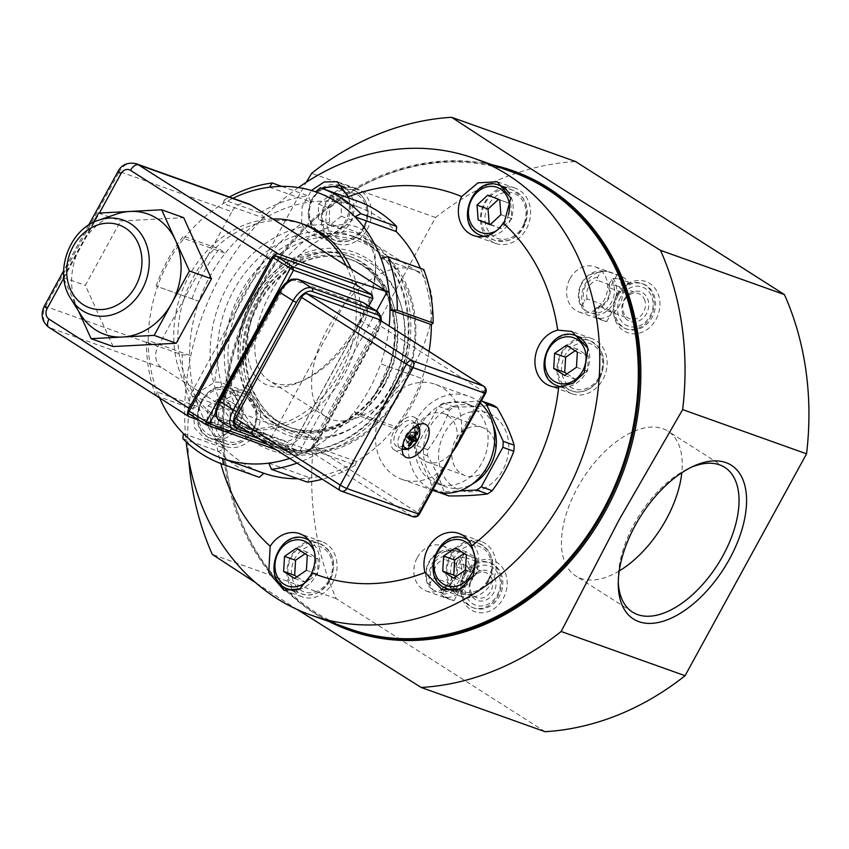 <?xml version="1.0" encoding="UTF-8"?>
<svg xmlns="http://www.w3.org/2000/svg" width="849" height="849" viewBox="0 0 849 849"><rect width="100%" height="100%" fill="white"/><g stroke="black" fill="none" stroke-linecap="round" stroke-linejoin="round"><path stroke-width="0.64" stroke-dasharray="4.25 3.18" d="M619.25 570.931A85.813 46.281 -57.5 0 1 575.749 575.94A85.813 46.281 -57.5 0 1 582.828 478.698A85.813 46.281 -57.5 0 1 667.961 431.186A85.813 46.281 -57.5 0 1 681.811 472.723M113.129 346.541L85.346 285.381L120.622 220.952L183.681 217.673M64.004 279.066L78.692 311.403M63.293 277.517L85.346 285.381M98.569 213.078L120.622 220.952M93.507 222.332L63.76 276.668M116.355 214.139A63.962 53.455 -70.4 0 0 80.931 245.297A63.962 53.455 -70.4 0 0 77.195 308.091A63.962 53.455 -70.4 0 0 80.57 314.427M376.606 311.01L298.031 454.523L161.756 367.713L49.316 327.587L189.38 416.806M346.19 265.684A106.592 89.092 -70.4 0 1 340.693 371.936A106.592 89.092 -70.4 0 1 257.088 428.437A106.592 89.092 109.6 0 1 229.156 424.107A106.592 89.092 109.6 0 1 183.777 381.742A106.592 89.092 -70.4 0 1 175.605 314.438A106.592 89.092 109.6 0 1 214.298 243.759L231.873 211.666L119.422 171.54L45.591 306.393A15.993 13.361 -70.4 0 0 49.316 327.587A7.991 4.309 122.5 0 1 48.839 327.353M351.093 268.804A106.592 89.092 109.6 0 1 335.259 388.269A106.592 89.092 109.6 0 1 233.284 425.582A106.592 89.092 109.6 0 1 187.916 383.217A106.592 89.092 109.6 0 1 202.391 262.893A106.592 89.092 109.6 0 1 304.95 224.794M272.879 218.978A106.592 89.092 -70.4 0 0 214.298 243.759L158.041 346.53A15.993 13.361 -70.4 0 0 161.756 367.713M248.598 203.845A15.993 13.361 -70.4 0 0 231.873 211.666M276.063 449.737L285.678 453.164L288.84 452.05L268.029 444.621M215.742 412.274L287.1 281.932M355.2 284.203L268.645 442.318L189.274 413.983M199.112 420.276L267.371 444.643L268.645 442.318L285.678 453.164M368.784 306.022L288.84 452.05M267.371 444.643L298.031 454.523M274.811 423.11A91.936 76.845 -70.4 0 0 287.822 429.477A91.936 76.845 -70.4 0 0 391.092 368.721A91.936 76.845 -70.4 0 0 349.629 256.302A91.936 76.845 -70.4 0 0 249.585 309.025A91.936 76.845 -70.4 0 0 274.811 423.11M272.635 422.324A91.936 76.845 109.6 0 1 247.409 308.251A91.936 76.845 109.6 0 1 347.453 255.528A91.936 76.845 109.6 0 1 381.848 383.706A91.936 76.845 109.6 0 1 285.646 428.703A91.936 76.845 109.6 0 1 272.635 422.324M275.012 428.734A97.264 81.302 109.6 0 1 284.882 263.328A97.264 81.302 109.6 0 1 404.538 339.547A97.264 81.302 109.6 0 1 275.012 428.734M269.292 439.198A109.256 91.321 109.6 0 1 280.372 253.395A109.256 91.321 109.6 0 1 414.779 339.016A109.256 91.321 109.6 0 1 269.292 439.198M429.032 351.39A141.242 118.053 109.6 0 1 422.006 378.569L380.67 363.818A141.242 118.053 109.6 0 1 354.341 411.903L395.676 426.654A141.242 118.053 109.6 0 1 356.378 461.538L355.36 465.135L319.532 452.358L315.043 446.776L356.378 461.538A141.242 118.053 109.6 0 1 310.087 477.902A141.242 118.053 109.6 0 1 297.85 478.751M387.632 366.259A146.569 122.5 109.6 0 1 360.316 416.159L354.341 411.903A141.242 118.053 109.6 0 1 315.043 446.776A141.242 118.053 109.6 0 1 289.689 458.418M360.316 416.159L396.143 428.947L395.676 426.654A141.242 118.053 109.6 0 0 422.006 378.569L380.67 363.818A141.242 118.053 109.6 0 0 389.15 325.984M268.751 463.151L310.087 477.902L307.327 482.126M183.373 433.584L224.72 448.336A141.242 118.053 109.6 0 1 198.624 406.894L191.651 408.443L156.375 395.846M159.633 397.926A141.242 118.053 109.6 0 1 157.288 392.142L198.624 406.894A141.242 118.053 109.6 0 1 189.56 355.264A141.242 118.053 109.6 0 1 198.91 301.31L156.11 286.081L198.91 301.31A141.242 118.053 109.6 0 1 225.229 253.225A141.242 118.053 109.6 0 1 264.527 218.342L260.038 212.77L224.21 199.982L223.191 203.59L264.527 218.342A141.242 118.053 109.6 0 1 310.819 201.977A141.242 118.053 109.6 0 1 357.058 206.615L356.06 200.597L320.232 187.809M182.896 438.657L218.724 451.445L224.72 448.336A141.242 118.053 109.6 0 0 263.859 473.264M155.876 395.538L157.288 392.142A141.242 118.053 109.6 0 1 148.225 340.513L189.56 355.264L182.248 354.861L146.421 342.073L148.225 340.513A141.242 118.053 109.6 0 1 157.564 286.548A141.242 118.053 109.6 0 1 183.893 238.473L225.229 253.225L219.254 248.969L183.426 236.181L183.893 238.473A141.242 118.053 109.6 0 1 223.191 203.59A141.242 118.053 109.6 0 1 232.987 198.273M269.483 187.226L310.819 201.977L308.081 195.779L281.719 186.377M315.722 191.853L357.058 206.615A141.242 118.053 109.6 0 1 396.196 231.544M420.404 268.273A141.242 118.053 109.6 0 1 422.282 272.975L423.747 269.473M380.946 258.223L422.282 272.975A141.242 118.053 109.6 0 1 431.345 324.605M224.21 199.982A146.569 122.5 109.6 0 1 229.442 197.01M156.11 286.081A146.569 122.5 109.6 0 1 183.426 236.181M155.749 395.454A146.569 122.5 109.6 0 1 146.421 342.073M423.46 379.047A146.569 122.5 109.6 0 1 396.143 428.947M356.06 200.597A146.569 122.5 109.6 0 1 356.962 200.916M260.038 212.77A146.569 122.5 109.6 0 1 308.081 195.779M191.938 298.859A146.569 122.5 109.6 0 1 219.254 248.969M191.651 408.443A146.569 122.5 109.6 0 1 182.248 354.861M258.436 477A146.569 122.5 109.6 0 1 218.724 451.445M319.532 452.358A146.569 122.5 109.6 0 1 297.044 463.098M355.36 465.135A146.569 122.5 109.6 0 1 322.312 479.197M266.639 441.034A111.93 93.549 109.6 0 1 235.926 302.159A111.93 93.549 109.6 0 1 357.726 237.964A111.93 93.549 109.6 0 1 408.21 374.823A111.93 93.549 109.6 0 1 282.484 448.792A111.93 93.549 109.6 0 1 266.639 441.034M188.807 460.158A290.475 242.782 109.6 0 1 190.187 395.178L306.266 182.28M545.1 731.7L336.215 598.641A290.475 242.782 109.6 0 1 314.088 439.4L190.187 395.178M336.215 598.641L212.314 554.418M297.415 609.624L255.549 582.637M416.381 360.241A85.813 46.281 -57.5 0 1 325.91 416.785A85.813 46.281 -57.5 0 1 332.978 319.553A85.813 46.281 -57.5 0 1 418.111 272.041A85.813 46.281 -57.5 0 1 416.381 360.241M618.284 581.767A85.813 46.281 -57.5 0 1 618.231 579.4A85.813 46.281 -57.5 0 1 689.048 468.224A85.813 46.281 -57.5 0 1 691.224 467.279M359.605 324.074A85.813 46.281 122.5 0 0 375.629 268.581A85.813 46.281 122.5 0 0 361.334 235.863A85.813 46.281 122.5 0 0 276.201 283.375A85.813 46.281 122.5 0 0 269.122 380.617A85.813 46.281 122.5 0 0 304.812 379.747A85.813 46.281 122.5 0 0 359.605 324.074M358.575 322.652A91.14 49.146 -57.5 0 1 300.387 381.774A91.14 49.146 -57.5 0 1 247.696 339.292A91.14 49.146 -57.5 0 1 314.83 233.91A91.14 49.146 -57.5 0 1 375.598 263.699A91.14 49.146 -57.5 0 1 358.575 322.652M314.088 439.4L435.569 217.503A290.475 242.782 109.6 0 1 575.537 161.522M435.569 217.503L311.679 173.281M492.261 164.833A243.833 203.802 -70.4 0 0 257.608 290.061A243.833 203.802 -70.4 0 0 329.242 621.627M350.213 630.52A243.833 203.802 109.6 0 1 240.225 332.373A243.833 203.802 109.6 0 1 514.133 171.222M570.05 278.546A23.984 20.047 109.6 0 1 595.149 266.809A23.984 20.047 109.6 0 1 605.974 296.142A23.984 20.047 109.6 0 1 579.029 311.986A23.984 20.047 109.6 0 1 570.05 278.546M417.305 557.56A23.984 20.047 109.6 0 1 442.393 545.822A23.984 20.047 109.6 0 1 453.217 575.144A23.984 20.047 109.6 0 1 426.272 591A23.984 20.047 109.6 0 1 417.305 557.56M595.414 314.363L585.768 310.925A23.984 20.047 109.6 0 1 585.216 283.959A23.984 20.047 109.6 0 1 604.944 271.245A23.984 20.047 109.6 0 1 607.375 271.468L617.011 274.906A23.984 20.047 109.6 0 1 619.95 275.66A23.984 20.047 109.6 0 1 628.377 282.144L618.73 278.695A23.984 20.047 109.6 0 1 619.282 305.661A23.984 20.047 109.6 0 1 597.123 318.152L606.77 321.601A23.984 20.047 109.6 0 1 603.83 320.837A23.984 20.047 109.6 0 1 595.414 314.363L601.124 303.931A13.329 11.133 -70.4 0 0 607.417 310.798A13.329 11.133 -70.4 0 0 612.479 311.169L598.566 306.202L595.945 308.272A15.728 13.138 -70.4 0 0 608.882 284.648L608.744 287.599L622.667 292.565A13.329 11.133 -70.4 0 0 616.374 285.699A13.329 11.133 -70.4 0 0 611.301 285.338L597.388 280.372L597.526 277.411L600.222 272.487L601.877 271.277A22.382 18.71 -70.4 0 0 600.084 271.139A22.382 18.71 -70.4 0 0 581.172 283.948A22.382 18.71 -70.4 0 0 581.894 307.762L581.894 305.969A20.79 17.373 109.6 0 1 581.968 283.439A20.79 17.373 109.6 0 1 600.222 272.487M618.008 295.664A23.984 20.047 -70.4 0 0 626.976 329.104A23.984 20.047 -70.4 0 0 653.921 313.249A23.984 20.047 -70.4 0 0 643.107 283.927A23.984 20.047 -70.4 0 0 618.008 295.664M617.393 294.805A27.179 22.721 109.6 0 1 657.593 292.714A27.179 22.721 109.6 0 1 635.105 333.795A27.179 22.721 109.6 0 1 617.393 294.805M442.658 593.377L433.011 589.928A23.984 20.047 109.6 0 1 432.459 562.972A23.984 20.047 109.6 0 1 452.188 550.248A23.984 20.047 109.6 0 1 454.618 550.47L464.265 553.919A23.984 20.047 109.6 0 1 467.205 554.673A23.984 20.047 109.6 0 1 475.62 561.147L465.974 557.708A23.984 20.047 109.6 0 1 466.526 584.674A23.984 20.047 109.6 0 1 444.367 597.165L454.013 600.604A23.984 20.047 109.6 0 1 451.074 599.85A23.984 20.047 109.6 0 1 442.658 593.377L448.368 582.945A13.329 11.133 -70.4 0 0 454.661 589.811A13.329 11.133 -70.4 0 0 459.723 590.182L445.81 585.216L443.189 587.285A15.728 13.138 -70.4 0 0 456.125 563.662L455.987 566.612L469.911 571.579A13.329 11.133 -70.4 0 0 463.618 564.712A13.329 11.133 -70.4 0 0 458.556 564.341L444.632 559.374L444.77 556.424L447.465 551.5L449.121 550.29A22.382 18.71 -70.4 0 0 447.327 550.152A22.382 18.71 -70.4 0 0 428.416 562.961A22.382 18.71 -70.4 0 0 429.138 586.776L429.138 584.972A20.79 17.373 109.6 0 1 429.223 562.452A20.79 17.373 109.6 0 1 447.465 551.5M464.636 573.818A27.179 22.721 109.6 0 1 504.837 571.727A27.179 22.721 109.6 0 1 482.349 612.798A27.179 22.721 109.6 0 1 464.636 573.818M465.252 574.677A23.984 20.047 -70.4 0 0 474.23 608.117A23.984 20.047 -70.4 0 0 501.165 592.262A23.984 20.047 -70.4 0 0 490.351 562.94A23.984 20.047 -70.4 0 0 465.252 574.677M616.629 295.165A23.984 20.047 -70.4 0 0 625.607 328.605A23.984 20.047 -70.4 0 0 652.541 312.761A23.984 20.047 -70.4 0 0 641.727 283.428A23.984 20.047 -70.4 0 0 616.629 295.165M644.847 300.482A13.329 11.133 -70.4 0 0 638.554 293.616A13.329 11.133 -70.4 0 0 624.609 300.143A13.329 11.133 -70.4 0 0 629.597 318.715A13.329 11.133 -70.4 0 0 641.865 314.661A13.329 11.133 -70.4 0 0 644.847 300.482M608.744 287.599A13.329 11.133 109.6 0 1 598.566 306.202M581.894 305.969L584.59 301.034L587.2 298.965L601.124 303.931M587.2 298.965A13.329 11.133 109.6 0 1 597.388 280.372M624.153 299.495A15.728 13.138 109.6 0 1 647.405 298.286A15.728 13.138 109.6 0 1 634.394 322.047A15.728 13.138 109.6 0 1 624.153 299.495M620.555 297.203A20.79 17.373 -70.4 0 0 634.097 327.024A20.79 17.373 -70.4 0 0 651.3 295.611A20.79 17.373 -70.4 0 0 620.555 297.203M597.526 277.411A15.728 13.138 -70.4 0 0 584.59 301.034M597.123 318.152L593.249 315A22.382 18.71 -70.4 0 0 613.466 303.263A22.382 18.71 -70.4 0 0 613.233 278.514L611.577 279.714L608.882 284.648M595.945 308.272L593.249 313.196L593.249 315M611.577 279.714A20.79 17.373 109.6 0 1 611.503 302.244A20.79 17.373 109.6 0 1 593.249 313.196M622.667 292.565L628.377 282.144M611.301 285.338L617.011 274.906M606.77 321.601L612.479 311.169M607.375 271.468L601.877 271.277M613.233 278.514L618.73 278.695M581.894 307.762L585.768 310.925M463.872 574.179A23.984 20.047 -70.4 0 0 472.851 607.619A23.984 20.047 -70.4 0 0 499.785 591.774A23.984 20.047 -70.4 0 0 488.971 562.441A23.984 20.047 -70.4 0 0 463.872 574.179M492.091 579.496A13.329 11.133 -70.4 0 0 485.798 572.629A13.329 11.133 -70.4 0 0 471.864 579.156A13.329 11.133 -70.4 0 0 476.841 597.728A13.329 11.133 -70.4 0 0 489.109 593.674A13.329 11.133 -70.4 0 0 492.091 579.496M455.987 566.612A13.329 11.133 109.6 0 1 445.81 585.216M429.138 584.972L431.833 580.047L434.455 577.978L448.368 582.945M434.455 577.978A13.329 11.133 109.6 0 1 444.632 559.374M471.397 578.509A15.728 13.138 109.6 0 1 494.649 577.299A15.728 13.138 109.6 0 1 481.648 601.06A15.728 13.138 109.6 0 1 471.397 578.509M467.799 576.216A20.79 17.373 -70.4 0 0 481.351 606.027A20.79 17.373 -70.4 0 0 498.543 574.624A20.79 17.373 -70.4 0 0 467.799 576.216M444.77 556.424A15.728 13.138 -70.4 0 0 431.833 580.047M444.367 597.165L440.493 594.013A22.382 18.71 -70.4 0 0 460.71 582.276A22.382 18.71 -70.4 0 0 460.476 557.517L458.821 558.727L456.125 563.662M443.189 587.285L440.493 592.209L440.493 594.013M458.821 558.727A20.79 17.373 109.6 0 1 458.747 581.257A20.79 17.373 109.6 0 1 440.493 592.209M469.911 571.579L475.62 561.147M458.556 564.341L464.265 553.919M454.013 600.604L459.723 590.182M454.618 550.47L449.121 550.29M460.476 557.517L465.974 557.708M429.138 586.776L433.011 589.928M349.279 628.78A242.506 202.688 109.6 0 1 239.896 332.256A242.506 202.688 109.6 0 1 512.308 171.986M215.657 439.145L205.416 439.22L194.729 428.204L192.903 408.985L200.948 390.827L214.712 382.177A29.312 24.504 109.6 0 1 223.223 383.334A29.312 24.504 109.6 0 1 234.197 424.203A29.312 24.504 109.6 0 1 215.657 439.145A202.529 169.28 -70.4 0 0 220.772 463.533M348.652 197.944A29.312 24.504 109.6 0 1 345.172 221.493A29.312 24.504 109.6 0 1 314.501 235.831A29.312 24.504 109.6 0 1 301.66 223.383A202.529 169.28 -70.4 0 0 214.712 382.177M301.66 223.383L302.127 206.657L311.424 190.473M298.466 187.576A242.506 202.688 -70.4 0 0 186.164 441.841M452.92 591.042A29.312 24.504 -70.4 0 0 461.23 596.539A29.312 24.504 -70.4 0 0 491.911 582.191A29.312 24.504 -70.4 0 0 480.937 541.322A29.312 24.504 -70.4 0 0 450.639 555.002A29.312 24.504 -70.4 0 0 452.517 590.596M293.669 591.148A29.312 24.504 -70.4 0 0 302.148 596.826A29.312 24.504 -70.4 0 0 332.819 582.488A29.312 24.504 -70.4 0 0 321.856 541.609A29.312 24.504 -70.4 0 0 291.557 555.288A29.312 24.504 -70.4 0 0 293.425 590.883M581.416 337.69A29.312 24.504 -70.4 0 0 557.422 364.062A29.312 24.504 -70.4 0 0 572.215 393.83A29.312 24.504 -70.4 0 0 602.886 379.482A29.312 24.504 -70.4 0 0 591.923 338.613A29.312 24.504 -70.4 0 0 581.597 337.658M504.837 187.279A29.312 24.504 -70.4 0 0 480.842 213.651A29.312 24.504 -70.4 0 0 495.636 243.419A29.312 24.504 -70.4 0 0 526.306 229.071A29.312 24.504 -70.4 0 0 515.343 188.202A29.312 24.504 -70.4 0 0 505.505 187.183M367.224 229.357A29.312 24.504 -70.4 0 0 356.251 188.489A29.312 24.504 -70.4 0 0 323.32 207.856A29.312 24.504 -70.4 0 0 336.544 243.705A29.312 24.504 -70.4 0 0 367.224 229.357M256.239 432.067A29.312 24.504 -70.4 0 0 245.276 391.198A29.312 24.504 -70.4 0 0 212.346 410.576A29.312 24.504 -70.4 0 0 225.569 446.415A29.312 24.504 -70.4 0 0 256.239 432.067M599.097 377.073A23.984 20.047 -70.4 0 0 583.475 342.667A23.984 20.047 -70.4 0 0 563.63 378.919A23.984 20.047 -70.4 0 0 599.097 377.073M566.962 373.825L575.654 379.354L587.487 371.215L588.389 356.102L577.458 349.151L575.123 350.754M576.46 367.277L587.487 371.215M577.362 352.176L588.389 356.102M564.627 375.428L575.654 379.354M566.432 345.214L577.458 349.151M524.098 223.276A23.984 20.047 -70.4 0 0 503.69 192.712A23.984 20.047 -70.4 0 0 488.674 231.437A23.984 20.047 -70.4 0 0 524.098 223.276M490.467 224.38L501.122 228.657L511.915 218.628L510.758 203.813L498.459 199.366M500.889 214.691L511.915 218.628M499.743 199.876L510.758 203.813M490.106 224.72L501.122 228.657M487.804 195.09L498.819 199.027M252.45 429.658A23.984 20.047 -70.4 0 0 236.829 395.263A23.984 20.047 -70.4 0 0 216.983 431.504A23.984 20.047 -70.4 0 0 252.45 429.658M241.732 408.698L230.811 401.736L218.978 409.876L218.076 424.988L229.007 431.95L240.84 423.8L241.732 408.698L230.716 404.761L229.814 419.862L240.84 423.8M229.814 419.862L217.981 428.013L229.007 431.95M217.981 428.013L207.06 421.051L218.076 424.988M207.06 421.051L207.952 405.939L218.978 409.876M207.952 405.939L219.785 397.799L230.811 401.736M219.785 397.799L230.716 404.761M329.03 580.069A23.984 20.047 -70.4 0 0 313.408 545.674A23.984 20.047 -70.4 0 0 293.563 581.915A23.984 20.047 -70.4 0 0 329.03 580.069M296.895 576.821L305.587 582.361L317.42 574.211L318.311 559.109L307.391 552.147L305.056 553.75M306.393 570.284L317.42 574.211M307.296 555.172L318.311 559.109M294.561 578.424L305.587 582.361M296.365 548.21L307.391 552.147M488.122 579.782A23.984 20.047 -70.4 0 0 472.49 545.387A23.984 20.047 -70.4 0 0 452.644 581.629A23.984 20.047 -70.4 0 0 488.122 579.782M455.977 576.535L464.679 582.064L476.501 573.924L477.403 558.822L466.472 551.861L464.148 553.463M465.475 569.987L476.501 573.924M466.377 554.885L477.403 558.822M453.653 578.137L464.679 582.064M455.457 547.923L466.472 551.861M364.168 225.526A23.984 20.047 -70.4 0 0 346.434 192.67A23.984 20.047 -70.4 0 0 328.605 230.09A23.984 20.047 -70.4 0 0 364.168 225.526M352.303 205.15L340.905 199.101L329.497 208.079L329.476 223.107L340.873 229.156L352.282 220.178L352.303 205.15L341.277 201.213L341.256 216.24L352.282 220.178M341.256 216.24L329.847 225.218L340.873 229.156M329.847 225.218L318.449 219.169L329.476 223.107M318.449 219.169L318.471 204.153L329.497 208.079M318.471 204.153L329.879 195.164L340.905 199.101M329.879 195.164L341.277 201.213M279.332 291.61L219.498 400.898A15.993 8.628 122.5 0 0 216.516 410.863A15.993 8.628 122.5 0 0 220.124 417.793L284.893 440.907A15.993 8.628 122.5 0 0 300.801 429.912L360.623 320.625A15.993 8.628 122.5 0 0 359.997 303.73L295.229 280.616A15.993 8.628 122.5 0 0 286.442 283.12A15.993 8.628 122.5 0 0 279.332 291.61L278.886 291.536M456.858 445.704L461.304 432.502A50.367 42.1 -70.4 0 0 435.484 384.364A50.367 42.1 -70.4 0 0 378.898 417.655A50.367 42.1 -70.4 0 0 401.619 479.239A50.367 42.1 -70.4 0 0 439.761 471.853L448.049 461.803M235.311 423.778A5.327 2.876 122.5 0 0 235.629 423.927L307.285 449.503A5.327 2.876 122.5 0 0 312.581 445.831L378.781 324.934A5.327 2.876 122.5 0 0 379.163 319.67M471.991 406.406A42.641 35.637 -70.4 0 0 465.952 403.445A42.641 35.637 -70.4 0 0 418.058 431.621A42.641 35.637 -70.4 0 0 437.288 483.76A42.641 35.637 -70.4 0 0 483.686 459.309A42.641 35.637 -70.4 0 0 471.991 406.406M480.205 403.063A50.367 42.1 -70.4 0 0 475.684 399.656A50.367 42.1 -70.4 0 0 468.552 396.165A50.367 42.1 -70.4 0 0 411.977 429.456A50.367 42.1 -70.4 0 0 434.688 491.04M493.205 425.222A42.641 35.637 -70.4 0 0 480.258 409.356A42.641 35.637 -70.4 0 0 474.22 406.395A42.641 35.637 -70.4 0 0 426.325 434.571A42.641 35.637 -70.4 0 0 445.555 486.71A42.641 35.637 -70.4 0 0 472.171 484.163M461.453 473.795A25.587 21.384 -70.4 0 0 465.072 475.567A25.587 21.384 -70.4 0 0 493.81 458.662A25.587 21.384 -70.4 0 0 482.264 427.376A25.587 21.384 -70.4 0 0 454.427 442.053A25.587 21.384 -70.4 0 0 461.453 473.795M493.269 415.67A41.039 34.3 -70.4 0 0 445.131 431.823A41.039 34.3 -70.4 0 0 452.337 486.084A41.039 34.3 -70.4 0 0 502.205 471.121A41.039 34.3 -70.4 0 0 493.269 415.67M448.845 495.933A50.632 42.323 109.6 0 1 444.483 493.163C440.949 481.436 435.282 468.956 427.472 455.711A50.632 42.323 109.6 0 1 427.822 449.683C437.161 437.288 444.367 424.139 449.429 410.226A50.632 42.323 109.6 0 1 454.151 406.979C469.157 407.074 482.03 406.395 492.77 404.962M427.472 455.711L416.551 451.817L433.563 489.257A50.632 42.323 -70.4 0 0 437.872 492.006M433.563 489.257L444.483 493.163M449.429 410.226L438.509 406.331L416.912 445.789A50.632 42.323 -70.4 0 0 416.551 451.817M416.912 445.789L427.822 449.683M481.287 401.099L443.231 403.084A50.632 42.323 -70.4 0 0 438.509 406.331M443.231 403.084L454.151 406.979M437.978 492.038L459.553 490.913M423.142 460.126A25.587 21.384 109.6 0 1 416.127 428.374A25.587 21.384 109.6 0 1 443.963 413.707A25.587 21.384 109.6 0 1 455.499 444.993A25.587 21.384 109.6 0 1 426.76 461.898A25.587 21.384 109.6 0 1 423.142 460.126M417.888 424.914A19.187 10.347 122.5 0 0 414.694 417.4A19.187 10.347 122.5 0 0 395.655 428.023A19.187 10.347 122.5 0 0 394.074 449.768A19.187 10.347 122.5 0 0 395.22 450.331A19.187 10.347 122.5 0 0 402.235 449.492M402.447 449.386A19.187 10.347 122.5 0 0 417.888 425.147M411.51 420.563A14.921 8.044 -57.5 0 1 412.55 421.093A14.921 8.044 -57.5 0 1 411.171 437.914A14.921 8.044 -57.5 0 1 396.515 446.266A14.921 8.044 -57.5 0 1 397.035 430.188A14.921 8.044 -57.5 0 1 411.51 420.563M417.146 439.358L410.852 436.312A4.372 2.356 -57.5 0 1 410.523 436.97M409.154 444.505L406.575 439.973L406.777 437.851L409.059 436.895M406.575 439.973A4.372 2.356 -57.5 0 1 405.907 439.729L408.38 445.417M408.231 438.317L405.758 435.855L405.907 439.729M406.045 435.749L408.581 437.744L406.045 435.749M405.758 435.855A4.372 2.356 -57.5 0 1 406.384 434.709L409.239 436.482A7.291 3.937 -57.5 0 0 409.207 436.524M415.798 431.876L410.025 432.194L406.384 434.709M410.025 432.194A4.372 2.356 -57.5 0 1 410.704 432.438L415.575 432.597M410.852 436.312L409.154 435.516L409.08 433.648L410.704 432.438M409.154 435.516L413.272 437.575L409.154 435.516M403.254 443.316A11.759 6.336 -57.5 0 1 412.72 428.448M98.675 220.188A49.974 41.76 -70.4 0 0 70.711 298.54M44.265 306.171A7.991 0.817 -151.3 0 1 45.591 306.393L158.041 346.53M118.096 171.318A7.991 0.817 -151.3 0 1 119.422 171.54A15.993 13.361 -70.4 0 1 136.158 163.719M63.675 278.345L99.429 213.035M254.445 442.244A117.258 98.006 109.6 0 1 266.342 242.846A117.258 98.006 109.6 0 1 410.587 334.729A117.258 98.006 109.6 0 1 254.445 442.244M259.752 438.572A111.93 93.549 109.6 0 1 229.039 299.697A111.93 93.549 109.6 0 1 350.828 235.513A111.93 93.549 109.6 0 1 401.322 372.371A111.93 93.549 109.6 0 1 275.596 446.341A111.93 93.549 109.6 0 1 259.752 438.572M391.431 387.664A94.6 79.074 109.6 0 1 251.506 394.934A94.6 79.074 109.6 0 1 329.773 251.973A94.6 79.074 109.6 0 1 391.431 387.664M382.347 383.355A89.272 74.616 109.6 0 1 288.925 427.047A89.272 74.616 109.6 0 1 248.661 317.887A89.272 74.616 109.6 0 1 348.939 258.881A89.272 74.616 109.6 0 1 382.347 383.355M384.884 384.268A89.272 74.616 109.6 0 1 291.472 427.949A89.272 74.616 109.6 0 1 251.208 318.789A89.272 74.616 109.6 0 1 351.486 259.794A89.272 74.616 109.6 0 1 384.884 384.268M599.617 377.784A26.648 22.276 109.6 0 1 571.727 390.827A26.648 22.276 109.6 0 1 559.714 358.246A26.648 22.276 109.6 0 1 589.652 340.629A26.648 22.276 109.6 0 1 599.617 377.784M562.102 386.879A26.648 22.276 -70.4 0 0 585.842 372.87A26.648 22.276 -70.4 0 0 587.402 346.721M575.866 335.716A26.648 22.276 -70.4 0 0 545.928 353.322A26.648 22.276 -70.4 0 0 557.952 385.913M524.788 223.616A26.648 22.276 109.6 0 1 495.147 240.416A26.648 22.276 109.6 0 1 483.134 207.825A26.648 22.276 109.6 0 1 513.072 190.218A26.648 22.276 109.6 0 1 524.788 223.616M508.455 214.67A23.984 20.047 109.6 0 1 507.564 217.376A23.984 20.047 109.6 0 1 496.4 230.758M484.747 236.351A26.648 22.276 -70.4 0 0 511.002 218.692A26.648 22.276 -70.4 0 0 509.75 194.209M499.286 185.294A26.648 22.276 -70.4 0 0 469.348 202.911A26.648 22.276 -70.4 0 0 481.372 235.491M252.97 430.369A26.648 22.276 109.6 0 1 225.081 443.411A26.648 22.276 109.6 0 1 213.067 410.831A26.648 22.276 109.6 0 1 242.994 393.214A26.648 22.276 109.6 0 1 252.97 430.369M235.916 423.757A23.984 20.047 109.6 0 1 200.449 425.604A23.984 20.047 109.6 0 1 220.284 389.362A23.984 20.047 109.6 0 1 235.916 423.757M239.185 425.455A26.648 22.276 -70.4 0 0 229.219 388.301A26.648 22.276 -70.4 0 0 199.282 405.907A26.648 22.276 -70.4 0 0 211.305 438.498A26.648 22.276 -70.4 0 0 239.185 425.455M329.55 580.79A26.648 22.276 109.6 0 1 301.66 593.822A26.648 22.276 109.6 0 1 289.647 561.242A26.648 22.276 109.6 0 1 319.574 543.625A26.648 22.276 109.6 0 1 329.55 580.79M314.438 551.903A23.984 20.047 109.6 0 1 312.496 574.168A23.984 20.047 109.6 0 1 309.068 579.082M298.519 589.546A26.648 22.276 -70.4 0 0 315.764 575.866A26.648 22.276 -70.4 0 0 308.951 540.187M305.799 538.712A26.648 22.276 -70.4 0 0 275.861 556.328A26.648 22.276 -70.4 0 0 287.885 588.909M488.631 580.493A26.648 22.276 109.6 0 1 460.752 593.536A26.648 22.276 109.6 0 1 448.728 560.956A26.648 22.276 109.6 0 1 478.666 543.339A26.648 22.276 109.6 0 1 488.631 580.493M464.35 586.606A26.648 22.276 -70.4 0 0 474.856 575.58A26.648 22.276 -70.4 0 0 468.043 539.89M464.891 538.425A26.648 22.276 -70.4 0 0 434.953 556.031A26.648 22.276 -70.4 0 0 446.967 588.622M364.762 226.078A26.648 22.276 109.6 0 1 336.066 240.702A26.648 22.276 109.6 0 1 324.042 208.122A26.648 22.276 109.6 0 1 353.98 190.505A26.648 22.276 109.6 0 1 364.762 226.078M348.472 197.881A23.984 20.047 109.6 0 1 347.623 219.626A23.984 20.047 109.6 0 1 313.992 227.108A23.984 20.047 109.6 0 1 323.257 188.881M340.205 185.591A26.648 22.276 -70.4 0 0 310.267 203.198A26.648 22.276 -70.4 0 0 322.28 235.789A26.648 22.276 -70.4 0 0 350.977 221.165A26.648 22.276 -70.4 0 0 345.596 188.595M312.581 445.831L417.443 512.626L439.761 471.853M461.304 432.502L483.633 391.729L378.781 324.934M235.629 423.927L340.481 490.722L412.136 516.298L307.285 449.503M412.89 516.67A5.327 4.457 109.6 0 1 412.136 516.298A5.327 2.876 122.5 0 0 417.443 512.626A5.327 0.552 -151.3 0 1 419.364 514.207M485.554 393.299A5.327 0.552 28.7 0 0 483.633 391.729A5.327 2.876 122.5 0 0 483.739 386.242M364.274 303.146A18.657 10.061 -57.5 0 1 363.892 322.323L304.069 431.61A18.657 10.061 -57.5 0 1 285.508 444.441L220.751 421.327L233.995 429.764L298.763 452.878L285.508 444.441A2.664 2.229 109.6 0 1 284.893 440.907M220.124 417.793A2.664 2.229 -70.4 0 0 220.751 421.327A18.657 10.061 -57.5 0 1 219.636 420.786M380.628 320.561A15.993 8.628 -57.5 0 1 377.656 331.481L317.834 440.758A15.993 8.628 -57.5 0 1 301.926 451.764L250.338 433.351M301.926 451.764A2.664 2.229 109.6 0 1 298.763 452.878A18.657 10.061 122.5 0 0 317.314 440.047L377.147 330.77L377.656 331.481M317.834 440.758L300.801 429.912M360.623 320.625L377.147 330.77A18.657 10.061 122.5 0 0 377.518 311.594M295.229 280.616A2.664 2.229 109.6 0 1 298.02 279.31M362.788 302.424A2.664 2.229 -70.4 0 0 359.997 303.73M411.638 440.896L406.777 437.851M411.5 441.183L406.109 437.617M412.752 437.67L406.66 434.624M413.824 436.927L408.411 433.414M413.962 436.651L409.08 433.648M415.299 423.205A14.73 7.949 122.5 0 0 401.004 432.693A14.73 7.949 122.5 0 0 400.495 448.569A14.73 7.949 122.5 0 0 414.959 440.323A14.73 7.949 122.5 0 0 416.328 423.725A14.73 7.949 122.5 0 0 415.299 423.205M233.284 425.582L229.156 424.107M88.667 225.07L63.622 270.81M285.646 428.703L287.822 429.477M347.453 255.528L349.629 256.302M357.726 237.964L350.828 235.513C400.516 251.102 424.054 323.713 396.748 381.445C384.088 409.016 365.516 429 341.033 441.406C318.693 452.018 296.885 453.663 275.596 446.341L282.484 448.792M724.738 467.364L667.961 431.186M632.537 612.108L575.749 575.94M618.231 579.4L618.263 584.271M689.048 468.224L693.484 466.197M418.111 272.041L361.334 235.863M325.91 416.785L269.122 380.617M375.629 268.581L375.598 263.699M304.812 379.747L300.387 381.774M579.029 311.986L603.83 320.837M595.149 266.809L619.95 275.66M426.272 591L451.074 599.85M442.393 545.822L467.205 554.673M625.607 328.605L626.976 329.104M641.727 283.428L643.107 283.927M607.417 310.798L629.597 318.715M616.374 285.699L638.554 293.616M600.084 271.139L604.944 271.245M472.851 607.619L474.23 608.117M488.971 562.441L490.351 562.94M454.661 589.811L476.841 597.728M463.618 564.712L485.798 572.629M447.327 550.152L452.188 550.248M480.937 541.322L458.895 533.448M461.23 596.539L442.223 589.758M321.856 541.609L299.803 533.745M302.148 596.826L284.097 590.384M591.923 338.613L571.77 331.418M572.215 393.83L550.163 385.955M515.343 188.202L497.291 181.76M495.636 243.419L473.583 235.544M356.251 188.489L337.244 181.707M336.544 243.705L314.501 235.831M245.276 391.198L223.223 383.334M225.569 446.415L205.416 439.22M381.456 383.207C361.95 420.159 320.593 439.251 288.925 427.047L291.472 427.949C252.047 415.628 233.21 357.737 255.018 311.594C265.143 289.562 279.958 273.611 299.485 263.721C317.271 255.284 334.602 253.978 351.486 259.794L348.939 258.881C391.071 271.797 408.751 336.469 381.456 383.207M560.998 386.995L571.727 390.827C577.66 393.777 591.371 392.397 600.063 377.858C607.215 360.698 603.745 348.292 589.652 340.629L581.745 337.806M484.1 236.468L495.147 240.416L507.437 240.766C515.64 238.208 521.562 232.541 525.202 223.743C528.63 214.128 527.834 205.447 522.804 197.711L513.072 190.218L505.951 187.671M225.081 443.411C231.013 446.372 244.724 444.982 253.416 430.443C260.569 413.283 257.098 400.877 242.994 393.214L229.219 388.301C202.083 377.03 183.161 430.029 211.305 438.498L225.081 443.411M293.987 591.084L301.66 593.822C307.593 596.783 321.304 595.393 329.996 580.865C337.149 563.694 333.678 551.288 319.574 543.625L308.527 539.688M453.546 590.968L460.752 593.536C466.685 596.486 480.385 595.107 489.077 580.567C496.241 563.407 492.77 551.001 478.666 543.339L467.608 539.391M321.346 188.202L311.541 199.175L308.049 213.821L312.018 227.5L322.28 235.789L336.066 240.702L347.994 241.158C355.561 238.972 361.292 233.984 365.187 226.174C371.257 209.512 367.521 197.626 353.98 190.505L344.63 187.173M401.619 479.239L432.481 490.244M435.484 384.364L468.552 396.165M437.288 483.76L445.555 486.71M465.952 403.445L474.22 406.395M426.76 461.898L465.072 475.567M443.963 413.707L482.264 427.376M381.392 321.049L378.102 331.556L318.279 440.833C312.453 450.384 306.075 454.459 299.135 453.058L258.552 438.583M394.074 449.768L405.429 457.006M414.694 417.4L426.049 424.638M417.74 424.988L412.55 421.093M402.235 449.323L396.515 446.266"/><path stroke-width="1.27" d="M681.811 472.723A85.813 46.281 -57.5 0 1 666.221 519.397A85.813 46.281 -57.5 0 1 619.25 570.931M183.681 217.673L211.475 278.822L176.199 343.261L113.129 346.541L91.087 338.666L154.147 335.387L189.423 270.958L161.639 209.799L183.681 217.673M189.423 270.958L211.475 278.822M154.147 335.387L176.199 343.261M78.692 311.403L91.087 338.666M63.76 276.668L63.293 277.517L64.004 279.066M161.639 209.799L98.569 213.078L93.507 222.332M70.711 298.54L80.57 314.427A63.962 53.455 -70.4 0 0 95.81 330.038A63.962 53.455 -70.4 0 0 122.617 337.032A63.962 53.455 -70.4 0 0 171.785 303.178A63.962 53.455 -70.4 0 0 175.531 240.384A63.962 53.455 -70.4 0 0 130.109 211.443A63.962 53.455 -70.4 0 0 116.355 214.139L98.675 220.188C69.172 229.071 53.498 272.996 70.711 298.54A49.974 41.76 -70.4 0 0 82.618 310.745A49.974 41.76 -70.4 0 0 148.373 271.584A49.974 41.76 -70.4 0 0 98.675 220.188M99.429 213.035L120.972 173.684A7.991 6.686 109.6 0 1 130.47 170.32A7.991 4.309 -57.5 0 1 138.419 164.823L250.858 204.959L387.144 291.769L376.606 311.01M272.879 218.978A106.592 89.092 109.6 0 1 300.811 223.319A106.592 89.092 109.6 0 1 346.19 265.684M300.811 223.319L304.95 224.794A106.592 89.092 109.6 0 1 320.031 232.18A106.592 89.092 109.6 0 1 351.093 268.804M250.858 204.959A15.993 13.361 -70.4 0 0 248.598 203.845L136.158 163.719A15.993 13.361 -70.4 0 1 138.419 164.823L278.483 254.042A7.991 4.309 -57.5 0 0 270.534 259.55L189.062 408.358L48.998 319.128A7.991 4.309 122.5 0 0 48.839 327.353L188.903 416.572A7.991 4.309 -57.5 0 1 189.062 408.358M268.029 444.621L209.47 423.715L215.742 412.274M287.1 281.932L293.489 270.258L372.86 298.593L372.233 295.059L292.863 266.735A2.664 1.433 122.5 0 0 290.22 268.56L206.201 422.017A2.664 1.433 122.5 0 0 206.148 424.765A2.664 1.433 122.5 0 0 206.307 424.84L276.063 449.737M206.01 424.649L189.274 413.983A2.664 1.433 -57.5 0 1 189.115 413.909A2.664 1.433 -57.5 0 1 189.168 411.171L273.176 257.714A2.664 1.433 -57.5 0 1 275.829 255.878L355.2 284.203L372.233 295.059M199.112 420.276L189.38 416.806A7.991 4.309 -57.5 0 1 188.903 416.572M387.144 291.769L356.474 281.879L355.2 284.203M356.474 281.879L278.483 254.042M372.86 298.593L368.784 306.022M297.85 478.751A141.242 118.053 109.6 0 1 263.859 473.264L259.338 477.318L223.51 464.53L222.523 458.513L263.859 473.264M289.689 458.418A141.242 118.053 109.6 0 1 268.751 463.151A141.242 118.053 109.6 0 1 222.523 458.513A141.242 118.053 109.6 0 1 183.373 433.584A141.242 118.053 109.6 0 1 159.633 397.926M268.751 463.151L271.5 469.338L307.327 482.126A146.569 122.5 109.6 0 0 322.312 479.197M183.373 433.584L182.896 438.657A146.569 122.5 109.6 0 0 222.608 464.212L258.436 477A146.569 122.5 109.6 0 0 259.338 477.318M232.987 198.273A141.242 118.053 109.6 0 1 269.483 187.226A141.242 118.053 109.6 0 1 315.722 191.853A141.242 118.053 109.6 0 1 354.861 216.792L396.196 231.544A141.242 118.053 109.6 0 1 420.404 268.273M269.483 187.226L272.253 183.002L281.719 186.377M380.946 258.223A141.242 118.053 109.6 0 1 390.009 309.853L397.321 310.256L433.149 323.044A146.569 122.5 109.6 0 0 423.747 269.473L387.919 256.685L380.946 258.223A141.242 118.053 109.6 0 0 354.861 216.792L360.846 213.683A146.569 122.5 109.6 0 0 321.134 188.128A146.569 122.5 109.6 0 0 320.232 187.809L315.722 191.853M360.846 213.683L396.674 226.471L396.196 231.544M387.919 256.685A146.569 122.5 109.6 0 1 397.321 310.256M229.442 197.01A146.569 122.5 109.6 0 1 272.253 183.002M223.51 464.53A146.569 122.5 109.6 0 1 222.608 464.212M321.134 188.128L356.962 200.916A146.569 122.5 109.6 0 1 396.674 226.471M433.149 323.044L431.345 324.605A141.242 118.053 109.6 0 1 429.032 351.39M389.15 325.984A141.242 118.053 109.6 0 0 390.009 309.853L431.345 324.605M297.044 463.098A146.569 122.5 109.6 0 1 271.5 469.338M255.549 582.637L212.314 554.418A290.475 242.782 109.6 0 1 188.807 460.158M306.266 182.28L311.679 173.281A290.475 242.782 109.6 0 1 451.636 117.3L575.537 161.522L784.423 294.582A290.475 242.782 109.6 0 1 806.55 453.822L685.069 675.719A290.475 242.782 109.6 0 1 545.1 731.7L421.21 687.478L297.415 609.624M685.069 675.719L561.168 631.497A290.475 242.782 109.6 0 1 421.21 687.478M806.55 453.822L682.649 409.6L619.239 519.599L561.168 631.497M729.546 558.96A91.14 49.146 122.5 0 0 743.204 480.375A91.14 49.146 122.5 0 0 693.484 466.197A91.14 49.146 122.5 0 0 618.263 584.271A91.14 49.146 122.5 0 0 659.27 622.275A91.14 49.146 122.5 0 0 729.546 558.96M691.224 467.279A85.813 46.281 -57.5 0 1 724.738 467.364A85.813 46.281 -57.5 0 1 723.008 555.575A85.813 46.281 -57.5 0 1 632.537 612.108A85.813 46.281 -57.5 0 1 618.284 581.767M784.423 294.582L660.522 250.359A290.475 242.782 109.6 0 1 682.649 409.6M451.636 117.3C526.9 166.627 575.431 197.53 660.522 250.359M329.242 621.627A243.833 203.802 -70.4 0 0 348.833 630.032A243.833 203.802 -70.4 0 0 603.979 510.705A243.833 203.802 -70.4 0 0 512.754 170.734A243.833 203.802 -70.4 0 0 492.261 164.833M512.754 170.734L514.133 171.222A243.833 203.802 109.6 0 1 605.358 511.194A243.833 203.802 109.6 0 1 350.213 630.52L348.833 630.032M473.742 158.222L512.308 171.986A242.506 202.688 109.6 0 1 603.034 510.1A242.506 202.688 109.6 0 1 349.279 628.78L310.723 615.016A242.506 202.688 -70.4 0 0 564.479 496.336A242.506 202.688 -70.4 0 0 473.742 158.222A242.506 202.688 -70.4 0 0 298.466 187.576M311.424 190.473L324.169 181.973L337.244 181.707L348.355 196.766A29.312 24.504 109.6 0 1 348.652 197.944M461.665 196.565L477.966 182.843L497.291 181.76L510.769 198.061L504.55 221.302L503.192 223.011A29.312 24.504 109.6 0 1 473.583 235.544A29.312 24.504 109.6 0 1 461.665 196.565A202.529 169.28 -70.4 0 0 348.355 196.766M557.729 330.144L571.77 331.428L587.975 348.387L584.25 372.828L573.224 383.186L558.674 387.112A29.312 24.504 109.6 0 1 550.163 385.955A29.312 24.504 109.6 0 1 535.231 357.132A29.312 24.504 109.6 0 1 557.729 330.144A202.529 169.28 -70.4 0 0 503.192 223.011M471.736 545.907L476.024 560.722L473.264 575.537L460.232 589.015L442.223 589.747L425.031 572.523A29.312 24.504 109.6 0 1 432.279 541.938A29.312 24.504 109.6 0 1 458.895 533.448A29.312 24.504 109.6 0 1 471.736 545.907A202.529 169.28 -70.4 0 0 530.54 476.278A202.529 169.28 -70.4 0 0 558.674 387.112M186.164 441.841A242.506 202.688 -70.4 0 0 310.723 615.016M311.732 572.725L311.063 574.72L299.92 588.792L284.097 590.373L268.73 572.502L270.194 546.268A29.312 24.504 109.6 0 1 299.803 533.745A29.312 24.504 109.6 0 1 311.732 572.725A202.529 169.28 -70.4 0 0 425.031 572.523M220.772 463.533A202.529 169.28 -70.4 0 0 270.194 546.268M505.505 187.183A29.312 24.504 -70.4 0 0 504.837 187.279M575.123 350.754L565.625 357.291L564.723 372.393L566.962 373.825M553.707 368.466L554.609 353.354L566.432 345.214L577.362 352.176L576.46 367.277L564.627 375.428L553.707 368.466L564.723 372.393M554.609 353.354L565.625 357.291M498.459 199.366L488.037 209.045L489.194 223.86L490.467 224.38M478.167 219.933L477.011 205.118L487.804 195.09L499.743 199.876L500.889 214.691L490.106 224.72L478.167 219.933L489.194 223.86M477.011 205.118L488.037 209.045M305.056 553.75L295.558 560.287L294.656 575.399L296.895 576.821M283.63 571.462L284.532 556.36L296.365 548.21L307.296 555.172L306.393 570.284L294.561 578.424L283.63 571.462L294.656 575.399M284.532 556.36L295.558 560.287M464.148 553.463L454.65 560L453.748 575.113L455.977 576.535M442.722 571.175L443.624 556.063L455.457 547.923L466.377 554.885L465.475 569.987L453.653 578.137L442.722 571.175L453.748 575.113M443.624 556.063L454.65 560M406.575 457.558A19.187 10.347 -57.5 0 1 405.429 457.006A19.187 10.347 -57.5 0 1 407.011 435.261A19.187 10.347 -57.5 0 1 426.049 424.638A19.187 10.347 -57.5 0 1 425.084 445.375A19.187 10.347 -57.5 0 1 406.575 457.558M379.163 319.67A5.327 2.876 122.5 0 0 378.887 319.447A5.327 2.876 122.5 0 0 378.569 319.298L306.913 293.722A5.327 2.876 122.5 0 0 301.607 297.394L235.417 418.292A5.327 2.876 122.5 0 0 235.311 423.778L340.162 490.573A5.327 2.876 122.5 0 0 340.481 490.722A5.327 4.457 -70.4 0 0 341.234 491.093A5.327 4.457 -70.4 0 0 346.817 488.483L413.007 367.585L484.662 393.151L451.562 453.61L456.858 445.704L485.554 393.299A5.327 5.327 0 0 0 483.739 386.242A5.327 2.876 122.5 0 0 483.421 386.093A5.327 4.457 109.6 0 1 484.662 393.151A5.327 0.552 28.7 0 0 485.554 393.299M419.364 514.207L448.049 461.803L451.562 453.61L418.472 514.059L346.817 488.483A5.327 0.552 -151.3 0 1 340.279 485.087A5.327 2.876 122.5 0 0 340.162 490.573A5.327 5.327 0 0 0 341.234 491.093L412.89 516.67A5.327 5.327 0 0 0 419.364 514.207A5.327 0.552 -151.3 0 1 418.472 514.059A5.327 4.457 109.6 0 1 412.89 516.67M432.481 490.244L434.688 491.04A50.367 42.1 -70.4 0 0 472.84 483.654A50.367 42.1 -70.4 0 0 480.205 403.063M472.171 484.163A42.641 35.637 -70.4 0 0 493.205 425.222M492.176 490.68L481.266 486.785L502.863 447.327L513.783 451.222C508.721 465.135 501.515 478.284 492.176 490.68A50.632 42.323 109.6 0 1 487.464 493.927C476.724 495.36 463.851 496.028 448.845 495.933L437.978 492.038M459.553 490.913L476.544 490.032A50.632 42.323 -70.4 0 0 481.266 486.785M476.544 490.032L487.464 493.927M514.144 445.194L503.224 441.3L486.212 403.848A50.632 42.323 -70.4 0 0 481.85 401.068L492.77 404.962A50.632 42.323 109.6 0 1 497.121 407.743C504.932 420.987 510.61 433.468 514.144 445.194A50.632 42.323 109.6 0 1 513.783 451.222M486.212 403.848L497.121 407.743M502.863 447.327A50.632 42.323 -70.4 0 0 503.224 441.3M481.85 401.068L481.287 401.099M410.523 436.97A4.372 2.356 -57.5 0 1 410.226 437.458L416.148 441.183A7.832 4.224 122.5 0 0 417.146 439.358A26.637 0.573 -154.2 0 1 415.278 438.572L415.235 437.426A26.637 23.294 -77 0 0 416.88 432.258L415.575 432.597M408.539 436.641L410.226 437.458M409.154 444.505L409.462 445.81A26.637 23.517 -67.5 0 0 412.901 441.682L413.983 440.939A26.637 4.882 31.7 0 0 416.148 441.183M416.88 432.258A7.832 4.224 122.5 0 0 415.798 431.876A26.637 21.023 114.9 0 1 413.824 436.927L412.752 437.67A26.637 2.377 -156.8 0 1 409.122 436.492A7.832 4.224 122.5 0 0 408.114 438.317L408.114 438.317A26.637 3.078 34.2 0 0 411.457 440.037L408.581 437.744L411.457 440.037L411.5 441.183A26.637 20.79 107.5 0 1 408.38 445.417A7.832 4.224 122.5 0 0 409.462 445.81M412.72 428.448A11.759 6.336 -57.5 0 1 417.146 427.875A11.759 6.336 -57.5 0 1 414.768 444.324A11.759 6.336 -57.5 0 1 403.254 443.316M83.319 304.727A43.957 36.74 -70.4 0 0 141.857 264.41A43.957 36.74 -70.4 0 0 87.776 229.962A43.957 36.74 -70.4 0 0 83.319 304.727M189.168 411.171L209.47 423.715L206.307 424.84M275.829 255.878L292.863 266.735L293.489 270.258L273.176 257.714M48.998 319.128A7.991 6.686 109.6 0 1 47.141 308.537A7.991 0.817 -151.3 0 1 44.265 306.171C40.37 314.682 41.888 321.739 48.839 327.353M120.972 173.684A7.991 0.817 -151.3 0 1 118.096 171.318L88.667 225.07M47.141 308.537L63.675 278.345M130.47 170.32L270.534 259.55M582.563 371.172A23.984 20.047 109.6 0 1 547.096 373.019A23.984 20.047 109.6 0 1 566.941 336.766A23.984 20.047 109.6 0 1 582.563 371.172M587.402 346.721A26.648 22.276 -70.4 0 0 575.866 335.716L581.745 337.806M575.866 335.716C548.73 324.445 529.808 377.434 557.952 385.913A26.648 22.276 -70.4 0 0 562.102 386.879M496.4 230.758A23.984 20.047 109.6 0 1 468.627 215.858A23.984 20.047 109.6 0 1 490.754 186.345A23.984 20.047 109.6 0 1 508.455 214.67M509.75 194.209A26.648 22.276 -70.4 0 0 499.286 185.294L505.951 187.671M499.286 185.294C472.15 174.034 453.228 227.023 481.372 235.491A26.648 22.276 -70.4 0 0 484.747 236.351M309.068 579.082A23.984 20.047 109.6 0 1 278.684 578.997A23.984 20.047 109.6 0 1 285.572 544.092A23.984 20.047 109.6 0 1 314.438 551.903M308.951 540.187A26.648 22.276 -70.4 0 0 305.799 538.712L308.527 539.688M305.799 538.712C278.652 527.441 259.741 580.44 287.885 588.909A26.648 22.276 -70.4 0 0 298.519 589.546M471.588 573.882A23.984 20.047 109.6 0 1 436.11 575.728A23.984 20.047 109.6 0 1 455.955 539.476A23.984 20.047 109.6 0 1 471.588 573.882M468.043 539.89A26.648 22.276 -70.4 0 0 464.891 538.425L467.608 539.391M464.891 538.425C437.744 527.155 418.822 580.154 446.967 588.622A26.648 22.276 -70.4 0 0 464.35 586.606M323.257 188.881A23.984 20.047 109.6 0 1 348.472 197.881M345.596 188.595A26.648 22.276 -70.4 0 0 340.205 185.591L344.63 187.173M301.607 297.394L406.469 364.189A5.327 0.552 28.7 0 0 413.007 367.585A5.327 4.457 -70.4 0 0 411.765 360.517A5.327 2.876 122.5 0 0 406.469 364.189L340.279 485.087L235.417 418.292M378.569 319.298L483.421 386.093L411.765 360.517L306.913 293.722M258.552 438.583L234.377 429.955L219.636 420.786A18.657 10.061 -57.5 0 1 220.008 401.609L279.841 292.332L293.085 300.769L233.263 410.046A18.657 10.061 122.5 0 0 232.881 429.223A18.657 10.061 122.5 0 0 233.995 429.764A2.664 2.229 109.6 0 0 237.158 428.649A15.993 8.628 -57.5 0 1 236.531 411.744L296.365 302.467A15.993 8.628 -57.5 0 1 312.262 291.462L377.03 314.576A15.993 8.628 -57.5 0 1 380.628 320.561M236.531 411.744L219.053 400.824L215.879 410.131C214.67 412.763 217.153 419.841 219.636 420.786M250.338 433.351L237.158 428.649M219.053 400.824L278.886 291.536L279.841 292.332A18.657 10.061 -57.5 0 1 298.402 279.491L363.16 302.605L376.415 311.052A2.664 2.229 109.6 0 1 377.03 314.576M381.392 321.049L380.999 316.613L377.518 311.594A18.657 10.061 122.5 0 0 376.415 311.052L311.647 287.938A18.657 10.061 122.5 0 0 293.085 300.769L296.365 302.467M312.262 291.462A2.664 2.229 109.6 0 0 311.647 287.938L298.402 279.491A2.664 2.229 109.6 0 0 298.02 279.31C289.138 278.514 290.729 280.499 288.299 281.115L284.457 284.16L278.886 291.536M364.274 303.146L362.788 302.424A2.664 2.229 -70.4 0 1 363.16 302.605A18.657 10.061 -57.5 0 1 364.274 303.146L377.518 311.594M412.901 441.682L411.638 440.896M413.983 440.939L408.995 437.002M415.246 438.562L413.272 437.575L415.257 438.562M415.235 437.426L413.962 436.651M416.689 439.177A7.291 3.937 -57.5 0 1 415.692 440.981M409.568 445.226A7.291 3.937 -57.5 0 1 408.751 444.993M408.231 438.317A7.291 3.937 -57.5 0 1 409.207 436.524M415.67 432.29A7.291 3.937 -57.5 0 1 416.456 432.629M189.115 413.909L206.148 424.765M63.622 270.81L44.265 306.171M118.096 171.318C121.757 164.568 127.775 162.032 136.158 163.719M557.952 385.913L560.998 386.995M481.372 235.491L484.1 236.468M287.885 588.909L293.987 591.084M446.967 588.622L453.546 590.968M340.205 185.591L321.346 188.202M483.739 386.242L378.887 319.447M362.788 302.424L298.02 279.31M402.235 449.323L406.873 449.45L409.367 448.58L411.754 447.147L416.965 441.469L419.799 434.508L419.82 429.148L417.74 424.988M408.284 438.36L409.282 436.545"/></g></svg>
